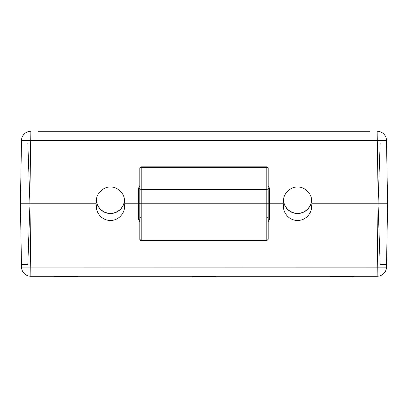 <?xml version="1.0" encoding="UTF-8"?>
<svg xmlns="http://www.w3.org/2000/svg" width="408" height="408" viewBox="0 0 408 408"><rect width="100%" height="100%" fill="white"/><g stroke="black" fill="none" stroke-linecap="round" stroke-linejoin="round"><path stroke-width="0.61" d="M330.087 276.272L330.551 276.736L353.43 276.736L353.899 276.272M93.605 276.272L192.091 276.272L192.561 276.736L215.439 276.736L215.909 276.272L314.395 276.272M54.101 276.272L54.57 276.736L77.449 276.736L77.913 276.272M96.441 200.165A14.035 14.03 180 0 0 110.446 213.323A14.035 14.03 180 0 0 124.45 200.165M124.46 200.246A14.035 14.03 0 0 1 110.446 213.527A14.035 14.03 0 0 1 96.431 200.246M369.592 276.272L377.14 276.272A9.353 9.353 0 0 0 386.493 267.133L21.507 267.077A9.353 9.353 0 0 0 30.86 276.272L38.408 276.272M139.796 239.011L139.796 239.282A1.403 1.403 0 0 0 141.204 240.684L141.204 240.001A1.403 0.994 180 0 1 139.796 239.011L139.796 217.459L141.204 218.05L266.796 218.05L266.796 203.765L124.766 203.765L124.425 207.667C124.527 211.925 119.819 220.422 110.446 220.483C101.072 220.422 96.37 211.925 96.467 207.667L96.125 203.765L20.4 203.765L21.461 142.958L27.826 142.958L21.461 142.958L21.507 140.454A9.353 9.353 0 0 1 30.86 131.264A9.353 9.353 0 0 0 21.507 140.454L21.461 142.958M21.542 139.796A9.353 9.353 0 0 0 21.507 140.454L386.493 140.454L386.539 142.958L380.174 142.958L386.539 142.958L387.6 203.765L311.875 203.765L311.534 207.667C311.63 211.925 306.928 220.422 297.554 220.483C288.181 220.422 283.473 211.925 283.575 207.667L283.234 203.765L269.606 203.765L269.606 219.178L268.204 219.203L268.204 203.765L268.204 239.011A1.403 0.994 180 0 1 266.796 240.001L266.796 240.684L141.204 240.684M268.204 168.524L268.204 168.249A1.403 1.403 0 0 0 266.796 166.846L266.796 167.53A1.403 0.994 0 0 1 268.204 168.524L268.204 203.765L268.204 188.328L269.606 188.353L269.606 203.765L266.796 203.765L283.234 203.765L283.575 199.864C283.637 193.27 290.986 186.538 297.554 187.048C304.123 186.538 311.467 193.27 311.534 199.864L311.875 203.765L378.048 203.765L377.14 276.272L30.86 276.272L29.952 203.765L27.826 142.958M386.493 267.133A9.353 9.353 0 0 0 386.493 267.077L386.539 264.578L380.174 264.578L386.539 264.578L387.6 203.765L378.048 203.765L380.174 142.958M21.461 264.578L27.826 264.578L21.461 264.578L21.507 267.077L20.4 203.765L96.125 203.765L96.467 199.864C96.533 193.27 103.877 186.538 110.446 187.048C117.014 186.538 124.364 193.27 124.425 199.864L124.766 203.765L138.394 203.765L138.394 188.353L139.796 188.328M268.204 190.077L266.796 189.485L141.204 189.485L141.204 203.765L139.796 203.765L141.204 203.765L139.796 203.765L139.796 217.459L139.796 203.765L138.394 203.765L138.394 219.178L139.796 219.203M380.174 264.578L378.18 207.514M29.82 207.514L27.826 264.578M268.204 239.011L268.204 238.349M268.204 217.459L266.796 218.05L266.796 240.001L141.204 240.001L141.204 203.765L266.796 203.765L266.796 167.53L141.204 167.53L141.204 166.846A1.403 1.403 0 0 0 139.796 168.249L139.796 169.182M283.55 200.165A14.035 14.03 180 0 0 297.554 213.323A14.035 14.03 180 0 0 311.559 200.165M283.54 200.246A14.035 14.03 180 0 0 297.554 213.527A14.035 14.03 180 0 0 311.569 200.246M93.605 131.264L314.395 131.264M139.796 203.765L139.796 168.249M141.204 166.846L266.796 166.846M38.408 131.264L369.592 131.264M378.18 200.017L377.14 131.264A9.353 9.353 0 0 1 386.493 140.454A9.353 9.353 0 0 0 386.458 139.796M386.381 139.138A9.353 9.353 0 0 0 386.08 137.853M385.861 137.231A9.353 9.353 0 0 0 384.953 135.471M139.796 190.077L141.204 189.485L141.204 167.53A1.403 0.994 0 0 0 139.796 168.524M269.606 219.178L268.204 221.61M139.796 221.61L138.394 219.178M386.483 140.128A9.353 9.353 0 0 1 386.493 140.454A9.353 9.353 0 0 0 386.483 140.153M30.86 131.264L29.82 200.017M138.394 188.353L139.796 185.926M268.204 185.926L269.606 188.353M266.796 240.684L268.204 239.282M385.601 136.624A9.353 9.353 0 0 0 385.3 136.037"/></g></svg>
